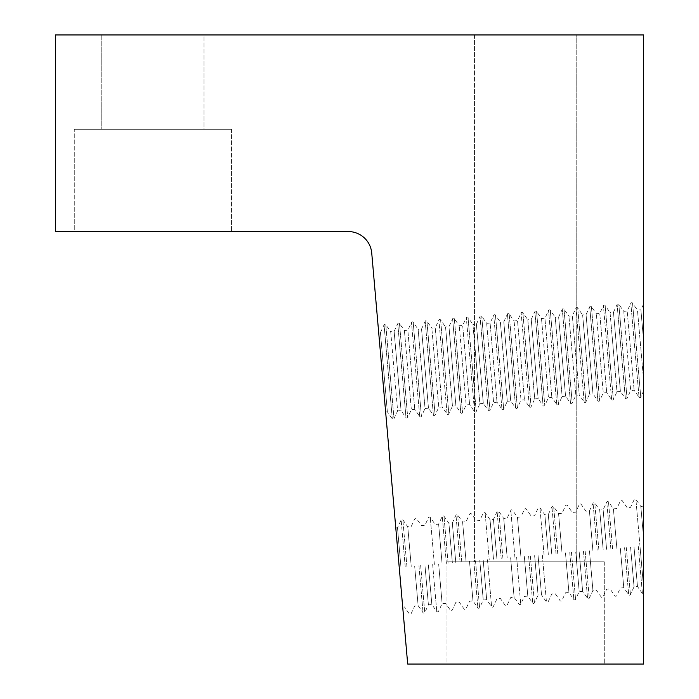 <?xml version="1.0" encoding="UTF-8"?>
<svg xmlns="http://www.w3.org/2000/svg" width="699" height="699" viewBox="0 0 699 699"><rect width="100%" height="100%" fill="white"/><g stroke="black" fill="none" stroke-linecap="round" stroke-linejoin="round"><path stroke-width="0.52" stroke-dasharray="3.5 2.62" d="M385.638 411.956L387.351 411.807L392.288 418.85A0.996 0.996 0 0 0 394 418.701L397.635 410.907L390.706 331.737L385.769 324.694A0.996 0.996 0 0 0 384.057 324.843L380.422 332.637L387.351 411.807L380.422 332.637L378.709 332.785L385.638 411.956L378.709 332.785M419.706 416.455A0.996 0.996 0 0 0 421.418 416.298L425.053 408.504L418.124 329.343L413.188 322.3A0.996 0.996 0 0 0 411.475 322.449L407.84 330.243L414.769 409.404L407.84 330.243L404.415 330.54L399.478 323.497A0.996 0.996 0 0 0 397.766 323.646L394.131 331.44L401.06 410.61L394.131 331.44L390.706 331.737L397.635 410.907L401.06 410.61L405.997 417.653A0.996 0.996 0 0 0 407.709 417.504L411.344 409.71L404.415 330.54L411.344 409.71L414.769 409.404L419.706 416.455L411.475 322.449L419.706 416.455M447.124 414.053A0.996 0.996 0 0 0 448.837 413.904L452.471 406.11L445.543 326.94L440.606 319.897A0.996 0.996 0 0 0 438.893 320.046L435.259 327.84L442.187 407.01L435.259 327.84L431.833 328.137L426.897 321.094A0.996 0.996 0 0 0 425.184 321.243L421.549 329.037L428.478 408.207L421.549 329.037L418.124 329.343L425.053 408.504L428.478 408.207L433.415 415.25A0.996 0.996 0 0 0 435.127 415.101L438.762 407.307L431.833 328.137L438.762 407.307L442.187 407.01L447.124 414.053L438.893 320.046L447.124 414.053M474.542 411.65A0.996 0.996 0 0 0 476.255 411.501L479.89 403.707L472.961 324.546L468.024 317.495A0.996 0.996 0 0 0 466.312 317.652L462.677 325.446L469.606 404.607L462.677 325.446L459.252 325.743L454.315 318.7A0.996 0.996 0 0 0 452.603 318.849L448.968 326.643L455.897 405.813L448.968 326.643L445.543 326.94L452.471 406.11L455.897 405.813L460.833 412.856A0.996 0.996 0 0 0 462.546 412.707L466.181 404.913L459.252 325.743L466.181 404.913L469.606 404.607L474.542 411.65L466.312 317.652L474.542 411.65M501.961 409.256A0.996 0.996 0 0 0 503.673 409.107L507.308 401.313L500.379 322.143L495.442 315.1A0.996 0.996 0 0 0 493.73 315.249L490.095 323.043L497.024 402.213L490.095 323.043L486.67 323.34L481.733 316.298A0.996 0.996 0 0 0 480.021 316.446L476.386 324.24L483.315 403.41L476.386 324.24L472.961 324.546L479.89 403.707L483.315 403.41L488.251 410.453A0.996 0.996 0 0 0 489.964 410.304L493.599 402.51L486.67 323.34L493.599 402.51L497.024 402.213L501.961 409.256L493.73 315.249L501.961 409.256M529.379 406.853A0.996 0.996 0 0 0 531.091 406.704L534.726 398.911L527.797 319.749L522.861 312.698A0.996 0.996 0 0 0 521.148 312.855L517.513 320.64L524.442 399.811L517.513 320.64L514.088 320.946L509.152 313.903A0.996 0.996 0 0 0 507.439 314.052L503.804 321.846L510.733 401.008L503.804 321.846L500.379 322.143L507.308 401.313L510.733 401.008L515.67 408.059A0.996 0.996 0 0 0 517.382 407.91L521.017 400.116L514.088 320.946L521.017 400.116L524.442 399.811L529.379 406.853L521.148 312.855L529.379 406.853M556.797 404.459A0.996 0.996 0 0 0 558.51 404.31L562.145 396.516L555.216 317.346L550.279 310.304A0.996 0.996 0 0 0 548.566 310.452L544.932 318.246L551.861 397.416L544.932 318.246L541.507 318.543L536.57 311.501A0.996 0.996 0 0 0 534.857 311.649L531.223 319.443L538.151 398.613L531.223 319.443L527.797 319.749L534.726 398.911L538.151 398.613L543.088 405.656A0.996 0.996 0 0 0 544.801 405.507L548.435 397.714L541.507 318.543L548.435 397.714L551.861 397.416L556.797 404.459L548.566 310.452L556.797 404.459M584.215 402.056A0.996 0.996 0 0 0 585.928 401.908L589.563 394.114L582.634 314.943L577.697 307.901A0.996 0.996 0 0 0 575.985 308.049L572.35 315.843L579.279 395.014L572.35 315.843L568.925 316.149L563.988 309.107A0.996 0.996 0 0 0 562.276 309.255L558.641 317.049L565.57 396.211L558.641 317.049L555.216 317.346L562.145 396.516L565.57 396.211L570.506 403.262A0.996 0.996 0 0 0 572.219 403.105L575.854 395.311L568.925 316.149L575.854 395.311L579.279 395.014L584.215 402.056L575.985 308.049L584.215 402.056M611.634 399.662A0.996 0.996 0 0 0 613.346 399.513L616.981 391.72L610.052 312.549L605.116 305.507A0.996 0.996 0 0 0 603.403 305.655L599.768 313.449L606.697 392.62L599.768 313.449L596.343 313.746L591.406 306.704A0.996 0.996 0 0 0 589.694 306.852L586.059 314.646L592.988 393.817L586.059 314.646L582.634 314.943L589.563 394.114L592.988 393.817L597.925 400.859A0.996 0.996 0 0 0 599.637 400.71L603.272 392.917L596.343 313.746L603.272 392.917L606.697 392.62L611.634 399.662L603.403 305.655L611.634 399.662M639.052 397.259A0.996 0.996 0 0 0 640.765 397.111L643.604 391.021L643.604 380.265L637.471 310.146L632.534 303.104A0.996 0.996 0 0 0 630.821 303.252L627.186 311.046L634.115 390.217L627.186 311.046L623.761 311.352L618.825 304.301A0.996 0.996 0 0 0 617.112 304.458L613.477 312.252L620.406 391.414L613.477 312.252L610.052 312.549L616.981 391.72L620.406 391.414L625.343 398.465A0.996 0.996 0 0 0 627.055 398.308L630.69 390.514L623.761 311.352L630.69 390.514L634.115 390.217L639.052 397.259L630.821 303.252L639.052 397.259M474.534 561.821L576.762 561.821L474.534 561.821L474.534 34.95L576.762 34.95L576.762 561.821L474.534 561.821L576.762 561.821L576.762 34.95L474.534 34.95L576.762 34.95L474.534 34.95L474.534 561.821M604.286 664.05L447.011 664.05L447.011 561.821L604.286 561.821L604.286 664.05L447.011 664.05L447.011 561.821L604.286 561.821L604.286 664.05L447.011 664.05L604.286 664.05M101.792 129.315L204.021 129.315L101.792 129.315L101.792 34.95L204.021 34.95L204.021 129.315L101.792 129.315L204.021 129.315L204.021 34.95L101.792 34.95L204.021 34.95L101.792 34.95L101.792 129.315M231.544 231.544L74.269 231.544L74.269 129.315L231.544 129.315L231.544 231.544L74.269 231.544L74.269 129.315L231.544 129.315L231.544 231.544L74.269 231.544L231.544 231.544M399.548 570.926L395.783 527.885L399.548 570.926M400.955 567.326L397.495 527.736L400.955 567.326M643.604 304.048L643.604 380.265L643.604 304.048L640.896 309.849L643.604 340.762L640.896 309.849L637.471 310.146L643.604 380.265L643.604 391.021M424.948 565.22L428.408 604.81L424.948 565.22M428.373 564.923L431.842 604.504L428.373 564.923M452.367 562.826L448.898 523.236L452.367 562.826M455.792 562.529L452.332 522.939L455.792 562.529M479.785 560.423L483.245 600.013L479.785 560.423M483.21 560.126L486.679 599.707L483.21 560.126M507.203 558.029L503.734 518.44L507.203 558.029M510.628 557.723L514.097 597.313L510.628 557.723M534.621 555.626L538.081 595.216L534.621 555.626M538.047 555.329L541.515 594.91L538.047 555.329M562.04 553.232L558.571 513.643L562.04 553.232M565.465 552.926L568.934 592.516L565.465 552.926M589.458 550.829L592.918 590.419L589.458 550.829M592.883 550.532L589.423 510.943L592.883 550.532M616.876 548.435L613.407 508.846L616.876 548.435M620.301 548.13L623.77 587.719L620.301 548.13M630.585 547.23L634.045 586.819L630.585 547.23M634.01 546.933L637.479 586.513L634.01 546.933M603.167 549.632L599.698 510.052L603.167 549.632M606.592 549.335L603.132 509.746L606.592 549.335M575.749 552.027L579.209 591.616L575.749 552.027M579.174 551.729L582.643 591.319L579.174 551.729M548.331 554.429L544.862 514.848L548.331 554.429M551.756 554.132L548.296 514.543L551.756 554.132M520.912 556.832L517.443 517.243L520.912 556.832M524.337 556.526L527.806 596.116L524.337 556.526M493.494 559.226L490.025 519.645L493.494 559.226M496.919 558.929L493.459 519.34L496.919 558.929M466.076 561.629L462.607 522.039L466.076 561.629M469.501 561.323L472.97 600.913L469.501 561.323M438.657 564.023L442.118 603.613L438.657 564.023M442.083 563.726L438.623 524.136L442.083 563.726M411.239 566.426L407.77 526.836L411.239 566.426M414.664 566.12L418.133 605.71L414.664 566.12M643.604 587.492C643.604 596.072 643.604 596.072 643.604 587.492C643.604 596.072 643.604 596.072 643.604 587.492L643.604 546.094L643.604 587.492L640.013 546.408L643.604 587.492M643.604 546.094L643.604 538.16L640.826 506.452L643.604 538.16L643.604 546.094M643.604 538.16L643.604 506.207L643.604 538.16M643.604 664.05L643.604 34.95L55.396 34.95L55.396 231.544L348.233 231.544A23.591 23.591 0 0 1 371.737 253.082L407.692 664.05L643.604 664.05M231.544 129.315L74.269 129.315L231.544 129.315M604.286 561.821L447.011 561.821L604.286 561.821M392.288 418.85L384.057 324.843L392.288 418.85M625.343 398.465L617.112 304.458L625.343 398.465M597.925 400.859L589.694 306.852L597.925 400.859M570.506 403.262L562.276 309.255L570.506 403.262M543.088 405.656L534.857 311.649L543.088 405.656M515.67 408.059L507.439 314.052L515.67 408.059M488.251 410.453L480.021 316.446L488.251 410.453M460.833 412.856L452.603 318.849L460.833 412.856M433.415 415.25L425.184 321.243L433.415 415.25M405.997 417.653L397.766 323.646L405.997 417.653M405.237 566.95L401.13 519.942L405.237 566.95M432.655 564.547L436.77 611.555L432.655 564.547M460.073 562.153L455.966 515.146L460.073 562.153M487.491 559.75L491.607 606.758L487.491 559.75M514.91 557.356L510.803 510.349L514.91 557.356M542.328 554.954L546.443 601.953L542.328 554.954M569.746 552.551L573.862 599.559L569.746 552.551M597.173 550.157L593.058 503.158L597.173 550.157M624.591 547.754L628.698 594.762L624.591 547.754M638.301 546.557L642.407 593.565L638.301 546.557M610.882 548.96L606.767 501.952L610.882 548.96M583.455 551.354L587.571 598.361L583.455 551.354M556.037 553.757L551.93 506.749L556.037 553.757M528.619 556.151L532.734 603.158L528.619 556.151M501.2 558.553L497.094 511.546L501.2 558.553M473.782 560.947L477.898 607.955L473.782 560.947M446.364 563.35L442.257 516.343L446.364 563.35M418.946 565.744L423.061 612.752L418.946 565.744M385.769 324.694L394 418.701L385.769 324.694M413.188 322.3L421.418 416.298L413.188 322.3M440.606 319.897L448.837 413.904L440.606 319.897M468.024 317.495L476.255 411.501L468.024 317.495M495.442 315.1L503.673 409.107L495.442 315.1M522.861 312.698L531.091 406.704L522.861 312.698M550.279 310.304L558.51 404.31L550.279 310.304M577.697 307.901L585.928 401.908L577.697 307.901M605.116 305.507L613.346 399.513L605.116 305.507M632.534 303.104L640.765 397.111L632.534 303.104M618.825 304.301L627.055 398.308L618.825 304.301M591.406 306.704L599.637 400.71L591.406 306.704M563.988 309.107L572.219 403.105L563.988 309.107M536.57 311.501L544.801 405.507L536.57 311.501M509.152 313.903L517.382 407.91L509.152 313.903M481.733 316.298L489.964 410.304L481.733 316.298M454.315 318.7L462.546 412.707L454.315 318.7M426.897 321.094L435.127 415.101L426.897 321.094M399.478 323.497L407.709 417.504L399.478 323.497M406.958 566.802L402.842 519.794L406.958 566.802M434.376 564.399L430.261 517.4L434.376 564.399M461.794 562.005L457.679 514.997L461.794 562.005M489.213 559.602L485.097 512.603L489.213 559.602M516.631 557.199L520.738 604.207L516.631 557.199M544.049 554.805L539.934 507.797L544.049 554.805M571.467 552.402L575.574 599.41L571.467 552.402M598.886 550.008L594.77 503L598.886 550.008M626.304 547.605L630.411 594.613L626.304 547.605M612.595 548.811L608.48 501.803L612.595 548.811M585.177 551.205L589.283 598.213L585.177 551.205M557.758 553.608L553.643 506.6L557.758 553.608M530.34 556.002L534.447 603.01L530.34 556.002M502.922 558.405L498.806 511.397L502.922 558.405M475.503 560.799L479.61 607.807L475.503 560.799M448.085 563.202L443.97 516.194L448.085 563.202M420.667 565.596L424.774 612.604L420.667 565.596M640.013 546.408L635.898 499.409L640.013 546.408M395.783 527.885L397.495 527.736L401.13 519.942L401.942 519.374L402.842 519.794L407.77 526.836L411.204 526.539L414.839 518.745L415.652 518.177L416.552 518.597L421.48 525.639L424.913 525.342L428.548 517.548L429.361 516.98L430.261 517.4L435.189 524.442L438.623 524.136L442.257 516.343L443.07 515.775L443.97 516.194L448.898 523.236L452.332 522.939L455.966 515.146L456.779 514.578L457.679 514.997L462.607 522.039L466.041 521.742L469.676 513.948L470.488 513.381L471.388 513.8L476.316 520.842L479.75 520.545L483.385 512.751L484.197 512.175L485.097 512.603L490.025 519.645L493.459 519.34L497.094 511.546L497.906 510.978L498.806 511.397L503.734 518.44L507.168 518.142L510.803 510.349L511.616 509.781L512.516 510.2L517.443 517.243L520.877 516.945L524.512 509.152L525.325 508.584L526.225 509.003L531.153 516.045L534.586 515.748L538.221 507.955L539.034 507.378L539.934 507.797L544.862 514.848L548.296 514.543L551.93 506.749L552.743 506.181L553.643 506.6L558.571 513.643L562.005 513.346L565.64 505.552L566.452 504.984L567.352 505.403L572.28 512.446L575.714 512.149L579.349 504.355L580.161 503.787L581.061 504.206L585.989 511.249L589.423 510.943L593.058 503.158L593.87 502.581L594.77 503L599.698 510.052L603.132 509.746L606.767 501.952L607.58 501.384L608.48 501.803L613.407 508.846L616.841 508.549L620.476 500.755L621.289 500.187L622.189 500.606L627.117 507.649L630.55 507.352L634.185 499.558L634.998 498.981L635.898 499.409L640.826 506.452L643.604 506.207M402.703 607.055L404.424 606.907L409.352 613.949L410.252 614.369L411.064 613.801L414.699 606.007L418.133 605.71L423.061 612.752L423.961 613.172L424.774 612.604L428.408 604.81L431.842 604.504L436.77 611.555L437.67 611.975L438.483 611.398L442.118 603.613L445.551 603.307L450.479 610.349L451.379 610.769L452.192 610.201L455.827 602.407L459.26 602.11L464.188 609.152L465.088 609.572L465.901 609.004L469.536 601.21L472.97 600.913L477.898 607.955L478.798 608.375L479.61 607.807L483.245 600.013L486.679 599.707L491.607 606.758L492.507 607.178L493.319 606.601L496.954 598.807L500.388 598.51L505.316 605.552L506.216 605.972L507.028 605.404L510.663 597.61L514.097 597.313L519.025 604.355L519.925 604.775L520.738 604.207L524.372 596.413L527.806 596.116L532.734 603.158L533.634 603.578L534.447 603.01L538.081 595.216L541.515 594.91L546.443 601.953L547.343 602.381L548.156 601.804L551.791 594.01L555.224 593.713L560.152 600.756L561.052 601.175L561.865 600.607L565.5 592.813L568.934 592.516L573.862 599.559L574.761 599.978L575.574 599.41L579.209 591.616L582.643 591.319L587.571 598.361L588.471 598.781L589.283 598.213L592.918 590.419L596.352 590.113L601.28 597.156L602.18 597.575L602.992 597.007L606.627 589.213L610.061 588.916L614.989 595.959L615.889 596.378L616.701 595.81L620.336 588.016L623.77 587.719L628.698 594.762L629.598 595.181L630.411 594.613L634.045 586.819L637.479 586.513L642.407 593.565L643.604 593.905"/><path stroke-width="1.05" d="M643.604 34.95L643.604 664.05L407.692 664.05L371.737 253.082A23.591 23.591 0 0 0 348.233 231.544L55.396 231.544L55.396 34.95L643.604 34.95"/></g></svg>
